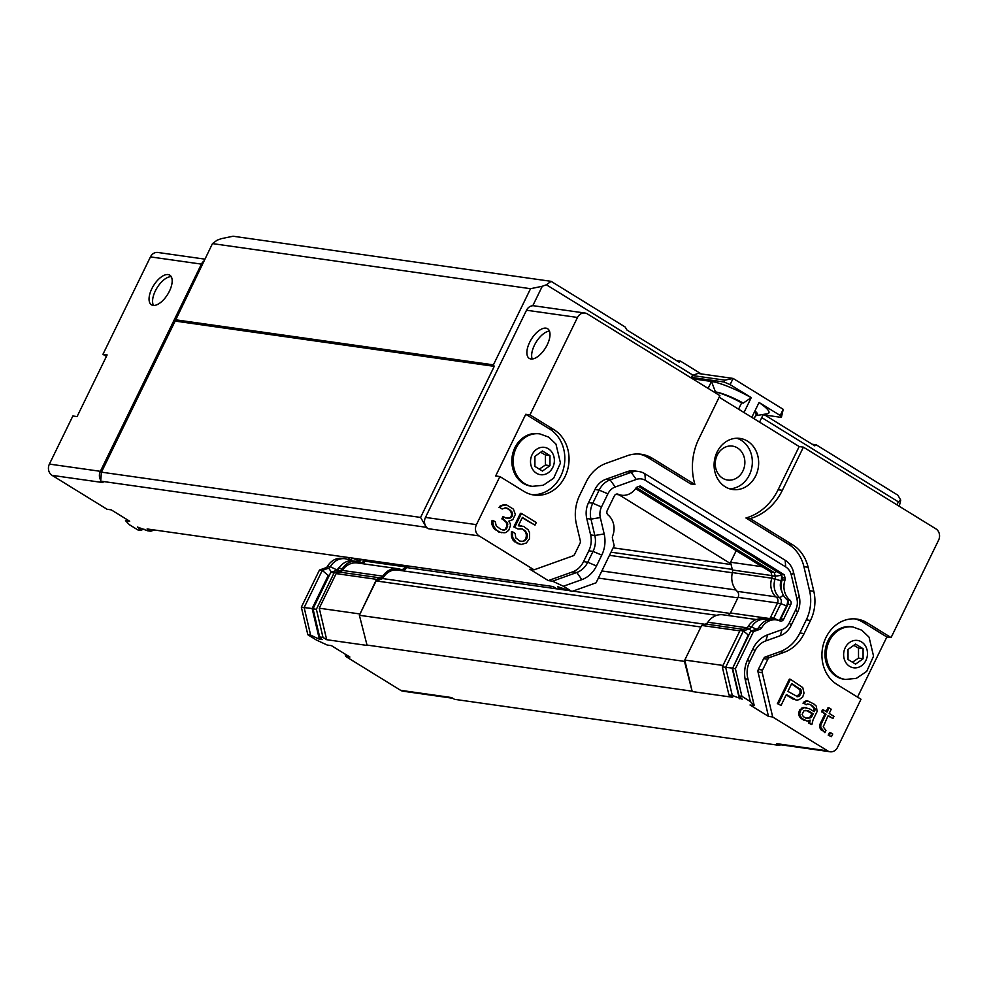 <?xml version="1.0" encoding="UTF-8"?>
<svg xmlns="http://www.w3.org/2000/svg" width="988" height="988" viewBox="0 0 988 988"><rect width="100%" height="100%" fill="white"/><g stroke="black" fill="none" stroke-linecap="round" stroke-linejoin="round"><path stroke-width="1.48" d="M787.041 606.113L780.816 603.619A4.532 3.903 98.1 0 0 779.767 597.802A16.388 14.104 -81.9 0 1 775.074 579.03L771.739 578.56A16.388 14.104 98.1 0 0 776.432 597.32A4.532 3.903 -81.9 0 1 777.47 603.137L770.356 617.747A4.532 3.903 -81.9 0 1 768.195 619.884M779.532 620.303L786.485 606.027A9.065 7.805 98.1 0 0 787.436 600.062M772.851 619.427A4.532 3.903 98.1 0 0 773.69 618.216L779.112 620.526M779.001 620.563A3.483 3.001 98.1 0 0 780.816 618.859L787.942 604.261A3.483 3.001 98.1 0 0 787.14 599.778A17.438 15.005 -81.9 0 1 782.15 579.82A3.483 3.001 -81.9 0 0 782.249 577.647L785.065 578.042A3.483 3.001 -81.9 0 1 784.954 580.215A17.438 15.005 98.1 0 0 789.955 600.173A3.483 3.001 -81.9 0 1 790.746 604.656L783.632 619.254A3.483 3.001 -81.9 0 1 779.841 620.896A17.438 15.005 98.1 0 0 776.395 619.908A17.438 15.005 98.1 0 0 761.587 627.849A3.483 3.001 -81.9 0 1 759.895 629.307L753.511 631.591L735.393 668.74L741.889 696.318L739.073 695.91L742.173 699.158L732.281 695.478L728.934 695.009L732.627 697.281L692.205 691.551L684.894 660.515L684.474 661.38L359.373 615.277L367.104 645.436L326.682 639.705L323.002 637.433L319.655 636.964L322.174 639.594L319.359 639.199L310.64 635.148L307.836 634.753L301.34 607.188L319.457 570.039L325.842 567.742A3.483 3.001 98.1 0 0 327.534 566.297A17.438 15.005 -81.9 0 1 342.342 558.356L345.158 558.751A17.438 15.005 98.1 0 0 330.338 566.692L337.204 570.088M805.875 710.298L812.124 713.645L809.641 717.572L805.862 718.165M791.561 683.894L799.996 689.785L800.021 693.218L796.748 696.589M127.538 519.898L125.488 520.627L129.354 524.69L137.838 529.914L140.654 530.321L137.554 527.073L147.447 530.754L150.793 531.235L147.101 528.951L553.045 586.526L556.726 588.799L560.072 589.28L557.553 586.637L571.891 591.479L596.06 582.821L614.178 545.672L612.461 538.386A3.483 3.001 -81.9 0 1 612.646 536.002A17.438 15.005 98.1 0 0 608.052 514.958A3.483 3.001 -81.9 0 1 607.25 510.475L614.363 495.877A3.483 3.001 -81.9 0 1 618.155 494.235A17.438 15.005 98.1 0 0 621.6 495.223A17.438 15.005 98.1 0 0 635.815 488.233A3.483 3.001 -81.9 0 1 637.384 486.973L640.15 485.985L759.352 559.085L784.311 574.893L785.065 578.042M812.124 713.645L813.173 713.793L811.642 716.942L810.592 716.794M811.642 716.942L809.641 717.572M810.691 717.733L807.567 718.35M808.616 718.498L805.936 718.202L803.33 716.596L802.095 714.472L803.886 710.804L807.344 710.693M808.394 710.841L813.173 713.793M800.008 688.611L801.058 689.933L801.083 693.366L799.107 696.244L797.724 696.762L787.905 691.39L791.746 683.511L798.959 688.463M801.058 689.933L799.996 689.785M801.416 691.526L800.354 691.378M801.083 693.366L800.021 693.218M800.317 694.947L799.255 694.786M799.107 696.244L798.057 696.095M621.6 495.223L618.784 494.815A17.438 15.005 -81.9 0 1 616.191 494.173M759.204 559.393L756.388 558.998L781.508 574.485L784.311 574.893M638.779 486.466L662.454 501.077L665.27 501.472M663.121 501.163L756.363 558.665L759.352 559.085M781.508 574.485L782.249 577.647M753.511 631.591L750.707 631.196L757.092 628.911A3.483 3.001 -81.9 0 0 758.784 627.454A17.438 15.005 -81.9 0 1 773.592 619.513L776.395 619.908M750.707 631.196L732.59 668.345L735.393 668.74M732.59 668.345L739.073 695.91M741.889 696.318L750.374 701.542L754.239 705.605L750.028 705L768.479 716.386L758.043 672.112A3.483 3.001 -81.9 0 1 758.339 669.456L763.638 658.613A3.483 3.001 -81.9 0 1 765.453 656.909L779.791 651.771A38.359 33.012 98.1 0 0 799.897 632.975L806.294 619.859A38.359 33.012 98.1 0 0 809.58 590.701L803.923 566.68A38.359 33.012 98.1 0 0 788.473 544.227L745.952 517.996A55.785 48.017 98.1 0 0 778.124 489.715L799.181 446.551L803.405 447.156L782.348 490.32A55.785 48.017 -81.9 0 1 750.164 518.601L792.685 544.82A38.359 33.012 -81.9 0 1 808.135 567.273L813.803 591.293A38.359 33.012 -81.9 0 1 810.506 620.464L804.121 633.567A38.359 33.012 -81.9 0 1 784.015 652.364L769.677 657.502A3.483 3.001 98.1 0 0 767.849 659.218L762.563 670.049A3.483 3.001 98.1 0 0 762.267 672.705L772.69 716.979L768.479 716.386M745.409 680.497A27.899 24.008 -81.9 0 1 747.805 659.292L753.103 648.449A9524.122 1710.314 -154 0 1 754.807 651.166L749.522 662.009A20.921 18.006 -81.9 0 0 747.718 677.916A9614.302 2017.237 166.8 0 1 745.421 680.497L750.374 701.542M753.103 648.437A27.899 24.008 -81.9 0 1 767.713 634.778A9605.509 4449.495 70.3 0 1 765.762 640.916L780.1 635.778L782.051 629.64L767.713 634.778M583.525 561.641L587.749 562.246A20.921 18.006 -81.9 0 1 576.782 572.497L552.514 581.191L548.303 580.598L572.558 571.904A20.921 18.006 98.1 0 0 583.525 561.641L588.811 550.81A20.921 18.006 98.1 0 0 590.614 534.903L594.825 535.496A9613.438 2021.843 -13.2 0 0 604.162 533.915L600.309 517.551A13.943 12.004 -81.9 0 1 601.507 506.955L607.892 493.839A13.943 12.004 -81.9 0 1 615.203 486.998L636.26 479.452A13.943 12.004 -81.9 0 1 645.399 480.39L785.682 566.902A13.943 12.004 -81.9 0 1 791.302 575.065L796.958 599.086A13.943 12.004 -81.9 0 1 795.76 609.695L789.363 622.811A13.943 12.004 -81.9 0 1 782.051 629.64M604.162 533.915A27.899 24.008 -81.9 0 1 601.766 555.12L593.035 551.403L588.811 550.81M590.614 534.903L586.761 518.539L590.972 519.145L594.825 535.496A20.921 18.006 -81.9 0 1 593.035 551.403L587.749 562.246A9487.517 1699.656 26 0 1 596.48 565.963L601.766 555.12M596.48 565.963A27.899 24.008 -81.9 0 1 581.858 579.635A9565.211 4436.169 -109.7 0 0 576.782 572.497L572.558 571.904M552.514 581.191L563.407 586.242L581.858 579.635M563.407 586.242L571.891 591.479M829.265 735.319L830.55 732.701L832.723 734.035L831.439 736.665L828.216 735.171L829.488 732.553L830.55 732.701M824.918 732.639L820.719 727.329L820.88 724.686L825.993 714.188L822.51 712.052L823.535 709.952L827.018 712.089L829.068 707.89L831.241 709.236L829.191 713.435L833.971 716.386L832.958 718.486L828.166 715.534L823.226 726.822L825.943 730.54L824.918 732.639L822.559 730.503M809.691 723.253L810.111 720.091L807.344 721.116L802.305 718.696L800.206 716.041L799.675 713.657L801.021 709.717L804.306 707.643L809.419 708.742L814.198 711.693L814.964 710.125L815.051 708.804L812.951 706.148L810.345 704.543L807.221 703.975L806.27 704.765L804.096 703.419L805.553 701.591L808.061 701.085L813.976 704.049L816.323 706.185L817.138 711.459L813.05 719.857L811.864 724.599L808.641 723.105L808.715 721.783L809.777 721.932M802.664 697.071L799.131 699.677L796.624 700.183L786.374 694.539L780.989 705.556L778.383 703.95L790.412 679.275L802.775 687.586L804.022 693.131L802.664 697.071M504.139 532.767L499.891 532.199L496.421 530.05L493.704 526.332L492.814 522.368L493.148 520.528L495.321 521.874L496.211 525.838L500.743 529.309L504.3 530.136L506.622 528.839L507.807 524.109L507.005 522.257L502.917 519.046L503.942 516.946L505.683 518.021L510.179 518.07L512.08 516.502L512.488 513.34L511.698 511.488L508.042 508.548L505.609 507.733L502.151 509.018L499.977 507.671L501.435 505.844L506.449 504.843L513.414 509.129L515.353 514.427L512.797 519.676L508.647 521.219L510.314 523.603L510.413 525.715L508.795 530.186L505.955 532.532L504.139 532.767M514.834 527.073L521.491 513.439L536.274 522.553L535.002 525.171L522.393 517.403L518.292 525.801L523.665 526.382L528.197 529.852L529.593 532.767L529.469 538.831L526.295 543.017L521.022 544.549L515.983 542.128L512.661 537.336L512.537 531.803L515.143 533.409L515.785 537.904L519.873 541.103L523.689 541.412L527.036 538.015L527.271 534.063L524.999 530.618L522.38 529L517.885 528.951L513.785 526.925L520.441 513.291L521.491 513.439M600.309 517.551L590.972 519.145A20.921 18.006 -81.9 0 1 592.763 503.238L599.16 490.122A20.921 18.006 -81.9 0 1 610.127 479.872L631.184 472.326A20.921 18.006 -81.9 0 1 638.816 471.523A20.921 18.006 -81.9 0 1 644.892 473.734L785.176 560.245A20.921 18.006 -81.9 0 1 793.599 572.484L799.255 596.505A20.921 18.006 -81.9 0 1 797.464 612.412L791.067 625.528A20.921 18.006 -81.9 0 1 780.1 635.778M754.795 651.166A20.921 18.006 -81.9 0 1 765.762 640.916M747.718 677.916L754.239 705.605M828.216 735.171L831.439 736.665M821.51 730.354L820.46 729.033L821.51 729.181M820.46 729.033L819.67 727.18L820.719 727.329M819.67 727.18L819.818 724.537L820.88 724.686M819.818 724.537L824.943 714.04L825.993 714.188M824.943 714.04L822.51 712.052M821.46 711.903L822.485 709.804L823.535 709.952M826.153 711.558L828.006 707.741L829.068 707.89M827.981 715.917L832.958 718.486M808.641 723.105L811.864 724.599M808.715 721.783L808.876 720.919M804.911 720.301L807.344 721.116M803.862 720.153L801.243 718.548L802.305 718.696M801.243 718.548L799.761 716.955L800.823 717.103M799.761 716.955L799.156 715.892L800.206 716.041M799.156 715.892L798.613 713.509L799.675 713.657M798.613 713.509L799.206 711.138L800.255 711.286M799.206 711.138L799.971 709.569L801.021 709.717M799.971 709.569L802.923 708.149M801.861 708.001L804.306 707.643M803.244 707.494L806.554 707.667M813.334 711.162L813.914 709.977L814.964 710.125M813.914 709.977L813.989 708.655L815.051 708.804M813.989 708.655L813.383 707.593L814.433 707.741M813.383 707.593L811.889 706L812.951 706.148M811.889 706L810.345 704.543M809.283 704.382L807.814 703.987M804.096 703.419L806.27 704.765M803.046 703.271L803.553 702.221L804.615 702.369M803.553 702.221L805.553 701.591M804.504 701.443L806.937 701.072M805.887 700.924L808.061 701.085M794.191 699.356L796.624 700.183M793.142 699.208L786.176 694.922M778.383 703.95L780.989 705.556M777.334 703.802L789.363 679.127L790.412 679.275M499.891 532.199L501.892 532.742M498.841 532.05L496.421 530.05M495.359 529.901L493.877 528.308L494.926 528.457M493.877 528.308L492.654 526.184L493.704 526.332M492.654 526.184L491.863 524.332L492.913 524.48M491.863 524.332L491.752 522.22L492.814 522.368M491.752 522.22L492.086 520.38L493.148 520.528M502.744 529.976L504.3 530.136M503.238 529.988L505.683 529.617M504.621 529.469L506.622 528.839M505.572 528.691L506.597 526.592L507.647 526.74M506.597 526.592L506.745 523.961L507.807 524.109M506.745 523.961L505.955 522.096L507.005 522.257M505.955 522.096L503.596 519.972L504.658 520.12M503.596 519.972L501.867 518.898L502.917 519.046M501.867 518.898L502.892 516.798L503.942 516.946M507.82 518.404L510.179 518.07M509.129 517.91L512.08 516.502M511.018 516.354L511.537 515.304L512.587 515.452M511.537 515.304L511.426 513.192L512.488 513.34M511.426 513.192L510.635 511.339L511.698 511.488M510.635 511.339L508.721 509.475L509.771 509.623M508.721 509.475L506.98 508.4L508.042 508.548M506.98 508.4L505.177 507.795M499.977 507.671L502.151 509.018M498.928 507.523L500.385 505.695L501.435 505.844M500.385 505.695L504.201 504.819M503.139 504.67L506.449 504.843M513.785 526.925L517.885 528.951M522.195 517.786L535.002 525.171M518.404 525.554L521.232 525.567M518.589 543.733L521.022 544.549M517.539 543.585L515.983 542.128M514.933 541.967L513.007 540.103L514.069 540.263M513.007 540.103L511.611 537.188L512.661 537.336M511.611 537.188L511.327 534.286L512.377 534.434M511.327 534.286L511.475 531.655L512.537 531.803M521.158 541.461L523.689 541.412M522.627 541.263L525.32 540.374M524.27 540.226L526.53 539.065M525.468 538.917L525.986 537.867L527.036 538.015M525.986 537.867L526.32 536.027L527.37 536.175M526.32 536.027L526.209 533.915L527.271 534.063M526.209 533.915L525.418 532.063L526.481 532.211M525.418 532.063L523.936 530.457L524.999 530.618M523.936 530.457L522.38 529M521.331 528.852L520.096 528.518M781.051 574.213L781.273 575.177A9.065 7.805 -81.9 0 1 781.014 580.821L775.074 579.03A4.532 3.903 -81.9 0 0 775.21 576.214L781.681 575.238M781.743 591.096A11.856 10.201 -81.9 0 1 781.014 580.821L781.804 580.932M757.882 628.467A11.856 10.201 -81.9 0 1 758.846 627.331M756.252 629.208L751.609 626.886A16.388 14.104 -81.9 0 1 765.539 619.427L762.193 618.957A16.388 14.104 98.1 0 0 748.274 626.417L751.609 626.886A4.532 3.903 -81.9 0 1 749.41 628.776L743.396 630.937L748.262 635.012L732.676 668.16M748.274 626.417A4.532 3.903 -81.9 0 1 746.076 628.306L740.049 630.468L743.396 630.937L725.649 667.32L732.133 668.073L739.357 698.763M772.69 716.979L827.672 750.88A8.373 7.2 -81.9 0 0 830.105 751.769A8.373 7.2 -81.9 0 0 837.54 747.348L861.005 699.245L836.997 684.449A34.864 30.011 -81.9 0 1 823.683 643.299A34.864 30.011 -81.9 0 1 856.929 619.093A34.864 30.011 -81.9 0 1 867.081 622.786L891.077 637.581L886.866 636.988L862.857 622.181A34.864 30.011 98.1 0 0 854.818 618.883M499.891 476.549L495.667 475.957L525.752 414.281L529.963 414.886L553.972 429.694A34.864 30.011 -81.9 0 1 567.297 470.844A34.864 30.011 -81.9 0 1 534.039 495.037A34.864 30.011 -81.9 0 1 523.899 491.357L499.891 476.549L476.426 524.653L425.47 517.416A8.373 7.2 98.1 0 0 425.47 525.764L420.579 517.428L101.443 472.165L175.135 321.088L494.259 366.35L493.395 364.868L530.544 288.706L542.289 286.261L532.779 305.749A8.373 7.2 -81.9 0 1 533.965 305.798L584.921 313.035A8.373 7.2 -81.9 0 1 587.354 313.912L719.906 395.657L698.849 438.82A55.785 48.017 -81.9 0 0 694.935 484.54L652.413 458.321L648.202 457.716A38.359 33.012 98.1 0 0 639.137 454.035M531.939 494.655A34.864 30.011 98.1 0 0 563.419 469.053A34.864 30.011 98.1 0 0 549.748 429.088L525.752 414.281M694.935 484.54L690.723 483.947L648.202 457.716M548.303 580.598L529.852 569.224L534.063 569.817L572.867 555.911A3.483 3.001 98.1 0 0 574.695 554.194L579.981 543.363A3.483 3.001 98.1 0 0 580.289 540.708L576.436 524.356A38.359 33.012 -81.9 0 1 579.721 495.186L586.119 482.082A38.359 33.012 -81.9 0 1 606.224 463.286L627.281 455.727A38.359 33.012 -81.9 0 1 641.261 454.258A38.359 33.012 -81.9 0 1 652.413 458.321M586.761 518.539A20.921 18.006 -81.9 0 1 588.552 502.633L594.949 489.529A20.921 18.006 -81.9 0 1 605.916 479.266L626.972 471.721A20.921 18.006 -81.9 0 1 634.592 470.918L638.816 471.523M750.164 518.601L745.952 517.996M803.405 447.156L935.945 528.889A8.373 7.2 -81.9 0 1 938.6 540.152L891.077 637.581M534.063 569.817L479.081 535.904A8.373 7.2 -81.9 0 1 476.426 524.653M529.963 414.886L577.486 317.457A8.373 7.2 -81.9 0 1 584.921 313.035M560.072 589.28L562.962 588.243M636.408 487.553L774.37 572.645L776.654 571.496M635.543 488.615L771.035 572.163L774.37 572.645L775.21 576.214L771.875 575.745A4.532 3.903 -81.9 0 1 771.739 578.56M777.47 603.137L780.816 603.619L773.69 618.216L770.356 617.747M765.539 619.427A16.388 14.104 -81.9 0 1 767.837 619.982M740.049 630.468L722.302 666.851L725.649 667.32L732.281 695.478M886.866 636.988L857.535 697.108M844.098 679.25A26.503 22.81 -81.9 0 1 825.239 649.808A26.503 22.81 -81.9 0 1 851.545 626.775L852.879 626.972A26.503 22.81 98.1 0 0 826.573 650.005A26.503 22.81 98.1 0 0 845.432 679.448L844.098 679.25M530.988 486.158A26.503 22.81 -81.9 0 1 512.13 456.715A26.503 22.81 -81.9 0 1 538.435 433.683L539.769 433.88A26.503 22.81 98.1 0 0 513.464 456.913A26.503 22.81 98.1 0 0 532.334 486.343L530.988 486.158M719.153 397.201L799.181 446.551M755.684 475.883A25.799 22.205 -81.9 0 1 732.763 489.517A25.799 22.205 -81.9 0 1 714.386 460.853A25.799 22.205 -81.9 0 1 740 438.425A25.799 22.205 -81.9 0 1 755.684 475.883M684.474 661.38L692.205 691.551M691.476 691.094L366.363 644.979M452.739 698.257L403.079 691.205A8.373 7.2 98.1 0 1 400.646 690.328L345.664 656.415L349.876 657.02L331.425 645.633L327.213 645.04L316.321 639.989L307.836 634.753M400.646 690.328L451.602 697.553L454.48 699.319L779.581 745.434L780.52 744.742M830.105 751.769L779.149 744.544A8.373 7.2 -81.9 0 1 776.716 743.655L779.581 745.434L779.952 744.656M577.486 317.457L526.518 310.232A8.373 7.2 -81.9 0 1 532.779 305.749M526.518 310.232L425.47 517.416M529.654 342.317A17.438 8.312 121.7 0 1 547.599 328.72A17.438 8.312 121.7 0 1 545.512 347.924A17.438 8.312 121.7 0 1 529.296 358.409A17.438 8.312 121.7 0 1 529.654 342.317M101.443 472.165L100.665 481.131L425.779 527.234L428.125 528.679A8.373 7.2 -81.9 0 1 425.47 525.764M100.665 481.131L103.011 482.576L52.055 475.351L107.037 509.252L111.249 509.857L129.7 521.232L125.488 520.627M722.302 666.851L728.934 695.009M736.801 438.24A25.799 22.205 -81.9 0 1 749.361 474.981A25.799 22.205 -81.9 0 1 729.638 488.801M771.035 572.163L771.875 575.745M539.337 469.127L545.413 465.015L545.401 454.986L540.671 452.257M549.983 465.669L542.449 471.054L534.916 466.41L534.916 456.37L542.437 450.985L549.97 455.629L549.983 465.669L545.413 465.015M545.401 454.986L549.97 455.629M852.446 662.219L858.51 658.107L858.51 648.079L853.78 645.349M863.08 658.761L855.559 664.146L848.025 659.502L848.025 649.462L855.546 644.077L863.08 648.721L863.08 658.761L858.51 658.107M858.51 648.079L863.08 648.721M203.985 260.993A8.373 7.2 98.1 0 0 201.416 264.117L100.368 471.313A8.373 7.2 -81.9 0 0 100.356 479.612M716.732 615.326L397.633 570.076A17.092 14.709 98.1 0 0 382.714 578.573L376.119 580.932L359.793 614.4L376.551 579.339L380.528 577.918A4.878 4.199 -81.9 0 0 382.726 576.14A18.488 15.907 -81.9 0 1 397.831 568.693A18.488 15.907 -81.9 0 1 400.362 569.298A4.878 4.199 -81.9 0 0 401.029 569.459A4.878 4.199 -81.9 0 0 405.376 566.89L405.809 566.001M402.548 570.768A6.274 5.397 98.1 0 0 406.414 567.532L407.068 566.173M153.511 305.44A17.438 8.312 121.7 0 1 155.351 290.904A17.438 8.312 121.7 0 1 171.245 276.689M169.405 291.225A17.438 8.312 121.7 0 1 151.473 304.823A17.438 8.312 121.7 0 1 153.548 285.618A17.438 8.312 121.7 0 1 169.775 275.146A17.438 8.312 121.7 0 1 169.405 291.225M359.681 613.931L319.26 608.2L336.142 573.608L340.107 572.188A4.878 4.199 98.1 0 0 342.317 570.409A18.488 15.907 -81.9 0 1 357.409 562.962L397.831 568.693M326.682 639.705L319.26 608.2M376.551 579.339L336.142 573.608M362.127 563.629A4.878 4.199 98.1 0 0 364.955 561.147L365.387 560.258M359.793 614.4L359.373 615.277M693.675 379.478L691.316 377.367L693.033 375.218L546.401 284.791L551.106 281.333L233.032 236.231L221.287 238.676L217.175 240.158L212.469 243.604L175.135 321.088M899.253 506.264L900.735 500.126L897.87 495.186L816.212 444.822L814.791 445.86L764.836 415.046M896.931 504.831L898.376 501.855L900.735 500.126M812.198 444.254L816.212 444.822M376.119 580.932L700.9 626.997M382.714 578.573L704.938 624.268M731.12 564.556L613.128 547.821M619.118 494.865L730.947 563.839L730.577 562.234L736.208 550.687M513.365 581.253L514.056 580.993M494.259 366.35L420.579 517.428M898.376 501.855L761.748 417.591M701.208 373.909L680.522 361.151L679.114 362.188L626.923 330.004L625.206 327.04L551.106 281.333M425.779 527.234L425.445 525.826M175.321 319.754L493.395 364.868M530.544 288.706L212.469 243.604M676.508 360.583L680.522 361.151M542.289 286.261L546.401 284.791M154.289 529.976L150.793 531.235M323.002 637.433L316.37 609.275L334.105 572.892L340.131 570.731A4.532 3.903 98.1 0 0 342.33 568.841A16.388 14.104 -81.9 0 1 356.248 561.382A16.388 14.104 -81.9 0 1 359.484 562.308A4.532 3.903 98.1 0 0 360.385 562.567A4.532 3.903 98.1 0 0 364.411 560.171L364.436 560.122M334.105 572.892L330.77 572.423L336.797 570.261A4.532 3.903 98.1 0 0 338.995 568.372L342.33 568.841M356.248 561.382L352.914 560.912A16.388 14.104 98.1 0 0 338.995 568.372M364.411 560.171L361.077 559.702A4.532 3.903 -81.9 0 1 358.595 561.95M316.37 609.275L313.023 608.806L330.77 572.423M319.655 636.964L313.023 608.806M204.887 259.14L157.895 252.471A8.373 7.2 98.1 0 0 150.46 256.892L102.937 354.322L107.149 354.927L77.076 416.59L72.865 415.985L49.4 464.088A8.373 7.2 98.1 0 0 52.055 475.351M345.664 656.415L345.108 654.068M106.395 356.458L102.937 354.322M353.531 558.578L359.373 561.061L360.126 559.517M340.205 566.569A11.856 10.201 98.1 0 0 337.106 570.076A9.065 7.805 98.1 0 1 337.056 570.15M329.226 575.584L328.251 575.448L329.51 575.004M313.097 608.645L312.134 608.509L328.251 575.448L322.261 570.434L328.646 568.149A3.483 3.001 98.1 0 0 330.338 566.692L327.534 566.297M319.359 639.199L312.134 608.509L304.143 607.583L322.261 570.434L319.457 570.039M143.952 529.136L140.654 530.321M352.222 558.393A3.483 3.001 -81.9 0 1 348.591 559.739A17.438 15.005 98.1 0 0 345.158 558.751M310.64 635.148L304.143 607.583L301.34 607.188M347.751 559.406A3.483 3.001 98.1 0 0 349.406 557.998M359.978 561.147L359.373 561.061A9.065 7.805 -81.9 0 1 358.965 561.814M743.989 412.515L751.25 397.633L730.107 384.604L733.121 378.429L783.212 409.328L780.211 415.491L759.068 402.462L751.819 417.344M754.079 418.739L756.018 414.787A25.799 4.619 -154 0 0 754.523 411.786M763.304 414.429L759.55 422.111M708.112 388.395L711.496 381.467L693.922 378.972M738.567 409.168L741.642 402.869A25.799 4.619 -154 0 0 715.448 391.927L715.077 392.681M751.25 397.633L743.272 403.092L741.642 402.869M755.845 415.121L757.611 414.787M754.956 410.897A25.565 4.582 26 0 1 756.376 415.59L767.318 413.75A34.864 6.249 -154 0 0 759.031 402.536M756.376 415.59A25.565 4.582 26 0 1 755.585 415.664M763.106 414.799L781.397 417.393L780.211 415.491M693.033 375.218L697.973 373.452L733.121 378.429L724.896 380.145L723.994 381.998L691.316 377.367M743.272 403.092A25.565 4.582 26 0 0 715.448 391.927L711.496 381.467A34.864 6.249 26 0 1 751.041 397.608M730.107 384.604L723.994 381.998M781.397 417.393L783.212 409.328M692.218 375.514L724.896 380.145M756.351 619.538L722.932 614.795A18.488 15.907 98.1 0 0 707.84 622.242A4.878 4.199 98.1 0 1 705.63 624.021L701.665 625.441L684.783 660.046L722.981 665.455M701.665 625.441L739.851 630.863M727.65 615.475A4.878 4.199 98.1 0 0 730.478 612.992L769.837 618.574M730.947 563.839L732.392 569.99A4.878 4.199 98.1 0 1 732.38 572.595A18.488 15.907 98.1 0 0 737.209 591.343A4.878 4.199 98.1 0 1 738.085 597.394L730.478 612.992M730.577 562.234L762.205 566.729M532.211 359.002A17.438 8.312 121.7 0 1 534.422 345.257A17.438 8.312 121.7 0 1 549.439 331.066M742.89 470.992A17.142 14.758 -81.9 0 1 727.65 480.045A17.142 14.758 -81.9 0 1 715.448 461.001A17.142 14.758 -81.9 0 1 732.466 446.107A17.142 14.758 -81.9 0 1 742.89 470.992M776.432 597.32L779.767 597.802L783.348 595.171M787.942 604.261L790.746 604.656M787.14 599.778L789.955 600.173M783.632 619.254L780.816 618.859M618.155 494.235L616.747 494.037M784.954 580.215L782.15 579.82M758.784 627.454L761.587 627.849M757.092 628.911L759.895 629.307M588.552 502.633L592.763 503.238L601.507 506.955M594.949 489.529L599.16 490.122L607.892 493.839M605.916 479.266L610.127 479.872L615.203 487.01M626.972 471.721L631.184 472.326L636.26 479.452M644.892 473.734L645.399 480.39M785.176 560.245L785.682 566.902M793.599 572.484L791.302 575.065M799.255 596.505L796.958 599.086M797.464 612.412L795.76 609.695M791.067 625.528L789.363 622.811M747.805 659.292L749.509 662.009M867.081 622.786L862.857 622.181M553.972 429.694L549.748 429.088M758.043 672.112L762.267 672.705M762.563 670.049L758.339 669.456M763.638 658.613L767.849 659.218M769.677 657.502L765.453 656.909M784.015 652.364L779.791 651.771M804.121 633.567L799.897 632.975M810.506 620.464L806.294 619.859M813.803 591.293L809.58 590.701M808.135 567.273L803.923 566.68M792.685 544.82L788.473 544.227M782.348 490.32L778.124 489.715M746.076 628.306L749.41 628.776L751.041 631.073M827.672 750.88L776.716 743.655M479.081 535.904L428.125 528.679M548.402 448.811A13.807 11.881 -81.9 0 1 548.414 472.647A13.807 11.881 -81.9 0 1 530.519 461.606A13.807 11.881 -81.9 0 1 548.402 448.811M861.511 641.904A13.807 11.881 -81.9 0 1 861.524 665.739A13.807 11.881 -81.9 0 1 843.629 654.698A13.807 11.881 -81.9 0 1 861.511 641.904M380.528 577.918L340.107 572.188M382.726 576.14L342.317 570.409M405.376 566.89L364.955 561.147M730.218 613.449L572.855 591.133M567.594 590.392L406.414 567.532M598.37 578.079L737.851 597.864M732.33 572.756L609.473 555.33M601.853 570.953L735.924 589.972M611.004 552.193L732.256 569.384M340.131 570.731L336.797 570.261M150.46 256.892L201.416 264.117M49.4 464.088L100.368 471.313M348.813 561.023L348.591 559.739M331.511 572.163L328.646 568.149L325.842 567.742M705.63 624.021L743.174 629.344M707.84 622.242L747.027 627.8M738.085 597.394L777.544 602.989M737.209 591.343L775.864 596.826M732.38 572.595L771.85 578.202M732.392 569.99L771.838 575.584M532.334 486.343L543.215 485.269L553.651 478.241L560.455 463.039L555.96 444.069L548.661 437.104L539.769 433.88M845.432 679.448L856.324 678.373L866.748 671.334L873.553 656.131L869.057 637.161L861.771 630.196L852.879 626.972"/></g></svg>
